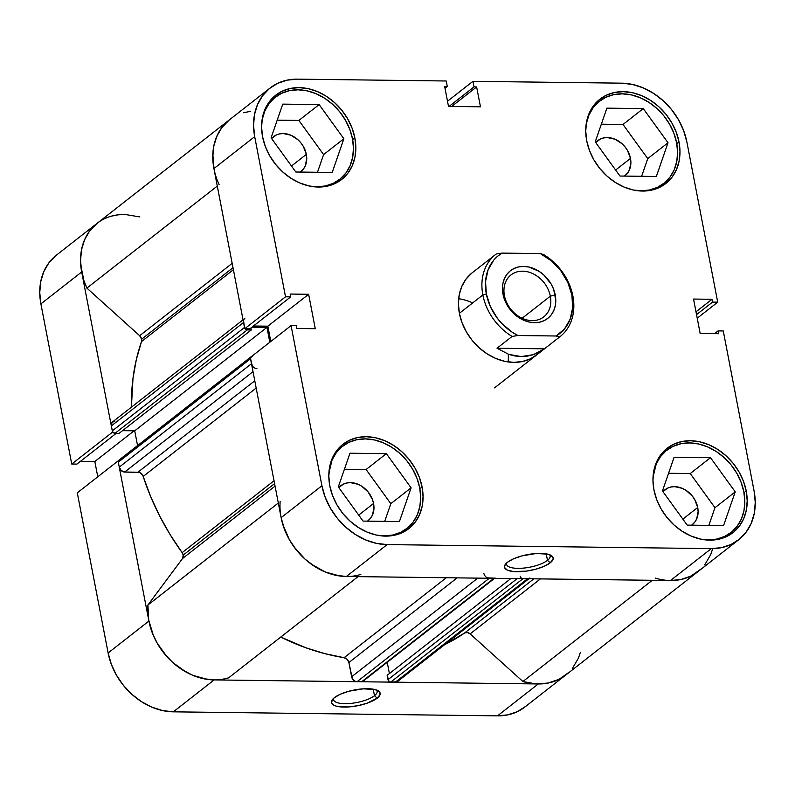<?xml version="1.0" encoding="UTF-8"?>
<svg xmlns="http://www.w3.org/2000/svg" width="795" height="795" viewBox="0 0 795 795"><rect width="100%" height="100%" fill="white"/><g stroke="black" fill="none" stroke-linecap="round" stroke-linejoin="round"><path stroke-width="1.19" d="M374.475 695.705A22.181 7.195 169.1 0 0 376.462 689.99A22.181 7.195 -10.9 0 1 377.128 691.272A22.181 7.195 -10.9 0 1 374.475 695.705L373.223 689.176L374.475 695.705A22.181 7.195 -10.9 0 1 350.585 703.426A22.181 7.195 -10.9 0 1 333.562 699.66A22.181 7.195 -10.9 0 1 333.701 698.229A22.181 7.195 169.1 0 0 348.548 703.585A22.181 7.195 169.1 0 0 374.475 695.705L377.198 698.159L374.475 695.705M334.427 697.622A24.794 8.049 -10.9 0 1 356.905 689.533A24.794 8.049 -10.9 0 1 378.162 690.775A24.794 8.049 -10.9 0 1 377.198 698.159L380.06 694.621L379.235 691.58L374.842 689.504L363.156 688.828L348.985 691.213L340.548 694.134L334.427 697.622L332.548 699.421L331.505 702.77L334.168 705.384L336.782 706.278L348.468 706.954L357.929 705.672L367.071 703.217L377.198 698.159A24.794 8.049 -10.9 0 1 346.421 707.053A24.794 8.049 -10.9 0 1 332.419 699.58A24.794 8.049 -10.9 0 1 334.427 697.622M55.59 255.811L48.803 262.946L43.775 271.681L40.724 281.678L39.75 292.55L40.893 303.889L71.739 464.032L112.522 432.132L81.676 271.989L40.893 303.889L71.739 464.032L76.916 464.101L116.199 433.364L76.916 464.101L71.739 464.032L112.522 432.132L81.676 271.989L80.534 260.651L81.507 249.779L84.558 239.782L89.577 231.047L96.374 223.912M566.398 674.518L558.09 679.785L548.59 682.965L538.275 683.958L214.133 679.924L203.371 678.682L192.599 675.243L182.224 669.748L172.644 662.414L164.227 653.51L157.301 643.394L152.123 632.442L148.904 621.074L118.067 460.931L77.284 492.83L108.12 652.973L111.35 664.342L116.517 675.293L123.454 685.409L131.871 694.313L141.45 701.647L151.825 707.143L162.597 710.581L173.35 711.833L497.491 715.858L507.816 714.864L517.306 711.684L525.614 706.417M80.444 461.339L94.834 461.517L97.775 476.801L94.834 461.517L80.444 461.339M173.35 711.833L214.133 679.924L538.275 683.958L497.491 715.858L173.35 711.833L214.133 679.924A62.636 50.055 -128 0 1 148.904 621.074L118.067 460.931L77.284 492.83L108.12 652.973L148.904 621.074L108.12 652.973A62.636 50.055 52 0 0 173.35 711.833M219.112 184.659A62.636 50.055 -128 0 1 229.338 119.886L56.326 255.225A62.636 50.055 52 0 0 40.893 303.889L81.676 271.989A62.636 50.055 -128 0 1 97.109 223.325A62.636 50.055 -128 0 1 124.497 214.481M497.491 715.858A62.636 50.055 52 0 0 524.879 707.013L565.662 675.114A62.636 50.055 -128 0 1 538.275 683.958L497.491 715.858M134.087 430.801L94.834 461.517L134.087 430.801M261.664 123.99L262.31 119.22L264.864 110.893L269.048 103.618L274.702 97.666L281.629 93.283L289.539 90.63L298.145 89.805L307.109 90.849L316.082 93.711L324.728 98.292L332.708 104.403L339.723 111.827L345.497 120.254L349.81 129.386L352.503 138.857A52.202 41.718 -128 0 1 339.644 179.412A52.202 41.718 -128 0 1 310.308 186.209L316.817 186.775L325.423 185.96L333.334 183.297L340.25 178.915L345.914 172.972L350.098 165.698L352.642 157.36L353.457 148.297L352.503 138.857A52.202 41.718 -128 0 0 320.882 96.016A52.202 41.718 -128 0 0 275.318 97.179A52.202 41.718 -128 0 0 261.664 124.01M585.806 128.015L586.452 123.245L588.996 114.917L593.179 107.643L598.844 101.7L605.77 97.308L613.68 94.655L622.286 93.84L631.25 94.873L640.223 97.735L648.869 102.316L656.849 108.428L663.865 115.851L669.638 124.278L673.951 133.411L676.634 142.881A52.202 41.718 -128 0 1 663.785 183.436A52.202 41.718 -128 0 1 634.45 190.234L640.959 190.8L649.555 189.985L657.475 187.322L664.391 182.939L670.056 176.997L674.24 169.723L676.784 161.385L677.598 152.322L676.634 142.881A52.202 41.718 -128 0 0 645.023 100.041A52.202 41.718 -128 0 0 599.46 101.204A52.202 41.718 -128 0 0 585.796 128.035M743.862 491.966A52.202 41.718 -128 0 1 731.003 532.521A52.202 41.718 -128 0 1 701.677 539.318L708.176 539.894L716.782 539.07L724.702 536.416L731.619 532.034L737.283 526.081L741.467 518.807L744.011 510.479L744.816 501.416L743.862 491.966A52.202 41.718 -128 0 0 712.25 449.135A52.202 41.718 -128 0 0 666.677 450.288A52.202 41.718 -128 0 0 653.023 477.119L656.223 464.002L660.406 456.728L666.071 450.785L672.987 446.402L680.908 443.739L689.504 442.924L698.467 443.958L707.441 446.83L716.096 451.401L724.076 457.513L731.092 464.936L736.866 473.373L741.179 482.495L743.862 491.966M419.72 487.941A52.202 41.718 -128 0 1 406.861 528.496A52.202 41.718 -128 0 1 377.536 535.293L384.035 535.86L392.641 535.045L400.561 532.392L407.477 527.999L413.142 522.057L417.325 514.782L419.869 506.455L420.674 497.392L419.72 487.941A52.202 41.718 -128 0 0 388.109 445.111A52.202 41.718 -128 0 0 342.546 446.263A52.202 41.718 -128 0 0 328.882 473.095L332.081 459.977L336.265 452.703L341.93 446.76L348.846 442.378L356.766 439.715L365.362 438.9L374.326 439.933L383.309 442.805L391.955 447.376L399.935 453.488L406.951 460.911L412.724 469.338L417.037 478.471L419.72 487.941M506.713 562.89A22.181 7.195 169.1 0 0 521.57 568.256A22.181 7.195 169.1 0 0 547.487 560.376L550.21 562.82A24.794 8.049 -10.9 0 1 519.433 571.714A24.794 8.049 -10.9 0 1 505.431 564.251A24.794 8.049 -10.9 0 1 507.439 562.294L504.577 565.821L504.517 567.441L507.18 570.045L513.133 571.516L526.161 571.148L535.641 569.24L544.088 566.318L550.21 562.82L553.072 559.292L553.121 557.673L550.468 555.069L547.854 554.175L536.168 553.499L522.007 555.874L513.56 558.796L507.439 562.294A24.794 8.049 -10.9 0 1 529.917 554.204A24.794 8.049 -10.9 0 1 551.173 555.447A24.794 8.049 -10.9 0 1 550.21 562.82L547.487 560.376A22.181 7.195 -10.9 0 1 523.597 568.087A22.181 7.195 -10.9 0 1 506.574 564.331A22.181 7.195 -10.9 0 1 506.713 562.89M546.235 553.837L547.487 560.376L546.235 553.837M458.655 298.701A52.202 41.718 -128 0 1 472.677 302.925M679 141.927L676.784 143.656L679 141.927L676.247 132.218L671.825 122.867L665.902 114.222L658.717 106.619L650.539 100.349L641.674 95.658L632.472 92.727L623.29 91.654L614.465 92.498L606.356 95.221L599.261 99.713L593.458 105.805L589.174 113.268L586.561 121.804L585.726 131.095L586.71 140.775A53.504 42.761 -128 0 1 599.887 99.206A53.504 42.761 -128 0 1 646.593 98.023A53.504 42.761 -128 0 1 679 141.927A53.504 42.761 -128 0 1 665.822 183.496A53.504 42.761 -128 0 1 619.116 184.679A53.504 42.761 -128 0 1 586.71 140.775L589.463 150.484L593.885 159.845L599.808 168.49L606.992 176.093L615.171 182.353L624.035 187.044L633.237 189.985L642.43 191.048L651.244 190.204L659.353 187.481L666.448 182.989L672.252 176.897L676.545 169.434L679.149 160.898L679.983 151.607L679 141.927M354.858 137.903L352.642 139.632L354.858 137.903L352.106 128.194L347.683 118.843L341.771 110.197L334.576 102.595L326.397 96.324L317.533 91.634L308.331 88.702L299.149 87.629L290.324 88.474L282.215 91.196L275.12 95.688L269.316 101.78L265.033 109.243L262.42 117.779L261.585 127.071L262.569 136.75A53.504 42.761 -128 0 1 275.746 95.181A53.504 42.761 -128 0 1 322.452 93.999A53.504 42.761 -128 0 1 354.858 137.903A53.504 42.761 -128 0 1 341.681 179.471A53.504 42.761 -128 0 1 294.975 180.654A53.504 42.761 -128 0 1 262.569 136.75L265.321 146.459L269.743 155.82L275.666 164.466L282.851 172.058L291.04 178.328L299.894 183.019L309.096 185.96L318.288 187.024L327.103 186.179L335.212 183.456L342.307 178.964L348.111 172.873L352.404 165.41L355.007 156.873L355.842 147.582L354.858 137.903M422.085 486.987L419.869 488.716L422.085 486.987L419.333 477.278L414.911 467.927L408.988 459.281L401.803 451.679L393.614 445.409L384.76 440.718L375.558 437.787L366.366 436.713L357.551 437.558L349.442 440.281L342.347 444.773L336.543 450.864L332.25 458.327L329.647 466.864L328.812 476.155L329.796 485.844A53.504 42.761 -128 0 1 342.973 444.266A53.504 42.761 -128 0 1 389.679 443.083A53.504 42.761 -128 0 1 422.085 486.987A53.504 42.761 -128 0 1 408.908 528.556A53.504 42.761 -128 0 1 362.202 529.748A53.504 42.761 -128 0 1 329.796 485.844L332.548 495.543L336.971 504.904L342.884 513.55L350.078 521.152L358.257 527.413L367.121 532.103L376.323 535.045L385.505 536.108L394.33 535.264L402.439 532.551L409.534 528.049L415.338 521.957L419.621 514.504L422.234 505.958L423.059 496.666L422.085 486.987M746.227 491.012L744.011 492.741L746.227 491.012L743.474 481.303L739.052 471.952L733.129 463.306L725.944 455.704L717.756 449.433L708.892 444.743L699.699 441.811L690.507 440.738L681.693 441.583L673.574 444.306L666.488 448.797L660.685 454.889L656.392 462.352L653.788 470.888L652.953 480.18L653.937 489.869A53.504 42.761 -128 0 1 667.114 448.3A53.504 42.761 -128 0 1 713.821 447.108A53.504 42.761 -128 0 1 746.227 491.012A53.504 42.761 -128 0 1 733.04 532.58A53.504 42.761 -128 0 1 686.343 533.773A53.504 42.761 -128 0 1 653.937 489.869L656.69 499.568L661.112 508.929L667.025 517.575L674.22 525.177L682.398 531.438L691.262 536.128L700.465 539.07L709.647 540.133L718.471 539.288L726.58 536.575L733.676 532.074L739.479 525.982L743.762 518.529L746.376 509.983L747.201 500.701L746.227 491.012M471.624 273.261L465.959 279.204L461.776 286.478L459.232 294.816L458.417 303.879L459.381 313.319A52.202 41.718 -128 0 1 472.24 272.764L495.712 254.4A52.202 41.718 -128 0 1 496.229 254.012A52.202 41.718 52 0 0 482.853 294.955A52.202 41.718 52 0 0 512.099 336.434L517.952 335.52A49.588 39.631 -128 0 1 486.341 294.021L482.853 294.955A52.202 41.718 -128 0 1 495.712 254.4M697.712 507.498L682.845 519.125L697.712 507.498A22.181 17.729 -128 0 1 692.246 524.73A22.181 17.729 -128 0 1 691.65 525.177L694.909 521.997L696.688 518.906L698.119 511.513L697.712 507.498A22.181 17.729 -128 0 0 684.276 489.293A22.181 17.729 -128 0 0 664.908 489.79A22.181 17.729 -128 0 0 662.951 491.638L667.591 488.13L670.95 487.007L674.607 486.649L682.229 488.309L685.906 490.257L692.276 496.01L694.731 499.588L697.712 507.498M373.571 503.474L358.704 515.1L373.571 503.474A22.181 17.729 -128 0 1 368.105 520.705A22.181 17.729 -128 0 1 367.509 521.152L370.768 517.972L372.547 514.882L373.978 507.488L373.571 503.474A22.181 17.729 -128 0 0 360.135 485.268A22.181 17.729 -128 0 0 340.767 485.755A22.181 17.729 -128 0 0 338.809 487.613L343.45 484.105L346.809 482.982L350.466 482.625L358.088 484.284L361.765 486.232L368.145 491.986L372.428 499.449L373.571 503.474M306.343 154.389L291.477 166.016L306.343 154.389A22.181 17.729 -128 0 1 300.878 171.621A22.181 17.729 -128 0 1 300.281 172.058L303.551 168.888L305.33 165.797L306.751 158.404L306.343 154.389A22.181 17.729 -128 0 0 292.908 136.184A22.181 17.729 -128 0 0 273.54 136.67L273.54 136.67A22.181 17.729 -128 0 0 271.592 138.529L276.223 135.021L279.592 133.888L283.249 133.54L290.871 135.2L297.936 139.741L300.917 142.901L303.372 146.479L306.343 154.389M630.485 158.414L615.618 170.041L630.485 158.414A22.181 17.729 -128 0 1 625.019 175.645A22.181 17.729 -128 0 1 624.423 176.093L627.692 172.912L629.461 169.822L630.892 162.428L630.485 158.414A22.181 17.729 -128 0 0 617.049 140.208A22.181 17.729 -128 0 0 597.681 140.695A22.181 17.729 -128 0 0 595.723 142.553L600.364 139.046L603.723 137.913L607.38 137.565L615.012 139.224L622.078 143.766L625.059 146.926L627.513 150.503L630.485 158.414M738.674 539.775L697.891 571.675A62.636 50.055 52 0 1 670.503 580.519L711.287 548.62L670.503 580.519L346.362 576.494L387.145 544.595L711.287 548.62A62.636 50.055 -128 0 0 738.674 539.775A62.636 50.055 -128 0 0 754.107 491.111L723.261 330.968L718.084 330.899L714.556 333.661L718.084 330.899L718.63 333.711L700.166 333.483L693.538 299.059L712.002 299.288L712.539 302.1L717.716 302.17L697.225 318.199L717.716 302.17L712.539 302.1L712.002 299.288L693.538 299.059L700.166 333.483L718.63 333.711L718.084 330.899L723.261 330.968L754.107 491.111L755.25 502.45L754.276 513.322L751.225 523.319L746.197 532.054L739.41 539.189L731.102 544.446L721.612 547.636L711.287 548.62L387.145 544.595L376.383 543.343L365.621 539.904L355.236 534.419L345.656 527.075L337.249 518.181L330.313 508.055L325.135 497.104L321.915 485.745L281.132 517.644L250.296 357.502L291.079 325.602L321.915 485.745L291.079 325.602L296.257 325.662L296.793 328.474L315.257 328.703L308.629 294.279L290.165 294.051L290.712 296.863L285.534 296.803L254.688 136.661L253.545 125.322L254.519 114.44L257.57 104.443L262.589 95.708L269.386 88.583L277.694 83.316L287.184 80.136L297.509 79.142L446.214 80.991L447.287 86.566L444.673 86.536L448.499 106.411L480.468 106.808L476.632 86.933L474.029 86.903L472.955 81.329L621.65 83.167L632.403 84.419L643.175 87.857L653.55 93.353L663.129 100.687L671.546 109.591L678.483 119.707L683.65 130.658L686.88 142.027L717.716 302.17L686.88 142.027A62.636 50.055 -128 0 0 621.65 83.167L472.955 81.329L474.029 86.903L476.632 86.933L451.679 106.451L476.632 86.933L480.468 106.808L448.499 106.411L444.673 86.536L447.287 86.566L445.021 88.334L447.287 86.566L446.214 80.991L297.509 79.142A62.636 50.055 -128 0 0 270.121 87.987L229.338 119.886A62.636 50.055 52 0 0 213.915 168.56L244.751 328.703L249.928 328.762L290.712 296.863L290.165 294.051L308.629 294.279L267.845 326.179L270.787 341.472L267.845 326.179L253.456 326L267.845 326.179L308.629 294.279L315.257 328.703L296.793 328.474L296.257 325.662L291.079 325.602L250.296 357.502L281.132 517.644L284.362 529.003L289.529 539.954L296.465 550.08L304.882 558.984L314.462 566.318L324.837 571.814L335.609 575.242L346.362 576.494L670.503 580.519L680.828 579.535L690.318 576.345L698.626 571.088M228.602 120.482L221.815 127.617L216.787 136.343L213.736 146.34L212.762 157.221L213.915 168.56L254.688 136.661L285.534 296.803L244.751 328.703L213.915 168.56L254.688 136.661A62.636 50.055 -128 0 1 270.121 87.987M536.555 354.997A52.202 41.718 -128 0 1 490.992 356.16A52.202 41.718 -128 0 1 459.381 313.319L462.064 322.79L466.377 331.922L472.151 340.359L479.166 347.773L487.146 353.884L495.792 358.466L504.775 361.328L513.729 362.371L522.335 361.546L530.255 358.893L537.172 354.51M447.505 101.233L472.955 81.329L447.505 101.233M321.915 485.745L281.132 517.644A62.636 50.055 52 0 0 346.362 576.494L387.145 544.595A62.636 50.055 -128 0 1 321.915 485.745M690.239 473.542L668.565 473.273L690.239 473.542L710.501 457.691L674.11 457.244L662.454 490.952L687.188 525.117L723.569 525.575L735.236 491.857L714.963 507.707L690.239 473.542L714.963 507.707L708.852 525.386L714.963 507.707L735.236 491.857L710.501 457.691L690.239 473.542M390.822 503.682L366.097 469.517L344.424 469.249L366.097 469.517L390.822 503.682L411.095 487.832L386.36 453.667L366.097 469.517L386.36 453.667L349.969 453.22L338.312 486.928L363.047 521.093L399.428 521.55L411.095 487.832L390.822 503.682L384.71 521.361L390.822 503.682M323.605 154.598L298.87 120.433L277.207 120.164L298.87 120.433L323.605 154.598L343.867 138.747L319.143 104.582L298.87 120.433L319.143 104.582L282.752 104.125L271.095 137.843L295.82 172.008L332.211 172.455L343.867 138.747L323.605 154.598L317.483 172.277L323.605 154.598M623.012 124.457L601.348 124.189L623.012 124.457L643.274 108.607L606.893 108.15L595.226 141.868L619.961 176.033L656.352 176.48L668.009 142.772L647.746 158.622L623.012 124.457L647.746 158.622L641.625 176.301L647.746 158.622L668.009 142.772L643.274 108.607L623.012 124.457M508.273 354.202A52.202 41.718 -128 0 1 508.114 361.934M449.066 106.421L474.029 86.903L449.066 106.421M249.928 328.762L244.751 328.703L285.534 296.803L290.712 296.863L249.928 328.762M712.002 299.288L695.993 311.809L712.002 299.288M712.539 302.1L696.539 314.621L712.539 302.1M549.474 554.662A22.181 7.195 -10.9 0 1 550.14 555.934A22.181 7.195 -10.9 0 1 547.487 560.376A22.181 7.195 169.1 0 0 549.474 554.662M386.36 453.667L349.969 453.22L338.312 486.928L363.047 521.093L399.428 521.55L411.095 487.832L386.36 453.667M674.11 457.244L662.454 490.952L687.188 525.117L723.569 525.575L735.236 491.857L710.501 457.691L674.11 457.244M606.893 108.15L595.226 141.868L619.961 176.033L656.352 176.48L668.009 142.772L643.274 108.607L606.893 108.15M319.143 104.582L282.752 104.125L271.095 137.843L295.82 172.008L332.211 172.455L343.867 138.747L319.143 104.582M504.428 295.621A26.623 21.276 52 0 0 532.143 320.633A26.623 21.276 52 0 0 550.339 296.187L555.228 294.875A30.28 24.198 -128 0 1 534.528 322.671A30.28 24.198 -128 0 1 503.006 294.229L504.428 295.621A26.623 21.276 -128 0 1 510.976 274.931A26.623 21.276 -128 0 1 534.22 274.345A26.623 21.276 -128 0 1 550.339 296.187A26.623 21.276 -128 0 1 543.79 316.867A26.623 21.276 -128 0 1 520.546 317.463A26.623 21.276 -128 0 1 504.428 295.621L503.006 294.229L507.061 305.012L514.474 314.204L519.105 317.752L524.124 320.405L529.331 322.064L534.528 322.671L539.517 322.194L544.108 320.653L548.123 318.109L551.402 314.661L553.837 310.438L555.308 305.608L555.775 300.351L553.668 289.38L551.164 284.083L543.75 274.891L539.119 271.343L528.894 267.031L523.696 266.424L518.708 266.901L514.117 268.442L510.102 270.986L506.822 274.434L504.398 278.657L502.917 283.487L502.45 288.744L503.006 294.229A30.28 24.198 -128 0 1 523.696 266.424A30.28 24.198 -128 0 1 555.228 294.875L550.339 296.187L522.126 318.258L550.339 296.187A26.623 21.276 52 0 0 522.623 271.175A26.623 21.276 52 0 0 504.428 295.621M543.661 254.599A52.202 41.718 -128 0 1 572.897 296.078A52.202 41.718 -128 0 1 560.038 336.633A52.202 41.718 -128 0 1 559.531 337.02L544.456 348.816L533.375 354.669L521.152 356.567L508.711 354.361L497.024 348.23L512.099 336.434A52.202 41.718 -128 0 1 482.853 294.955L459.381 313.319L482.853 294.955L486.341 294.021L485.546 281.44L488.07 269.873L493.725 260.174L497.6 256.268L502.072 253.098L540.282 253.575A49.588 39.631 -128 0 1 571.883 295.084A49.588 39.631 -128 0 1 556.152 335.997L559.531 337.02A52.202 41.718 52 0 0 572.897 296.078A52.202 41.718 52 0 0 543.661 254.599L540.282 253.575L551.402 260.889L560.823 270.777L567.829 282.464L571.883 295.084L572.678 307.655L570.154 319.232L564.5 328.921L556.152 335.997L517.952 335.52L512.228 332.231L501.854 323.545L497.402 318.328L490.396 306.632L486.341 294.021A49.588 39.631 -128 0 1 502.072 253.098L496.229 254.012L502.072 253.098L540.282 253.575L543.661 254.599M559.531 337.02L544.456 348.816L497.024 348.23L512.099 336.434L517.952 335.52L556.152 335.997L559.531 337.02M497.024 348.23L508.711 354.361L514.902 355.971L521.152 356.567L527.343 356.13L533.375 354.669L539.109 352.215L544.456 348.816L497.024 348.23M183.218 555.069L274.583 483.608L183.218 555.069L182.144 552.634L274.036 480.766L182.144 552.634L170.1 534.588L159.527 515.756L150.533 496.309L143.199 476.434A227.072 181.459 52 0 0 182.144 552.634A5.217 4.174 52 0 1 183.218 555.069A5.217 4.174 52 0 1 182.562 558.488L183.218 555.069M275.06 486.123L182.562 558.488L275.06 486.123M97.109 223.325A62.636 50.055 52 0 0 86.884 288.098L139.662 335.719L232.17 263.364L139.662 335.719A5.217 4.174 52 0 1 141.639 339.167L141.5 341.582A227.072 181.459 52 0 0 131.404 407.169L133.013 378.082L136.372 359.42L141.5 341.582L233.392 269.714L141.5 341.582A5.217 4.174 52 0 0 141.639 339.167L233.005 267.706L141.639 339.167L139.662 335.719L86.884 288.098L83.902 280.516L80.732 265.063L80.593 257.471L81.438 250.147L83.237 243.22L85.969 236.811L89.577 231.047L97.189 223.256M252.194 365.561L250.534 358.734L118.306 462.173L119.26 467.142A5.217 4.174 52 0 0 124.696 472.041L253.019 371.663L124.696 472.041L137.933 472.21A5.217 4.174 52 0 1 143.199 476.434L256.179 388.049L143.199 476.434L142.375 474.784L139.572 472.538L124.696 472.041L121.237 470.58L119.26 467.142L118.306 462.173L118.634 460.464L120.085 459.768M464.538 633.039L533.852 578.82L464.538 633.039L444.763 644.566A227.072 181.459 52 0 0 464.538 633.039L467.261 632.462L470.123 633.873L540.401 578.909L470.123 633.873A5.217 4.174 52 0 0 464.538 633.039M344.096 657.694L446.303 577.736L344.096 657.694L324.946 653.669L305.856 647.776L280.744 637.073A227.072 181.459 52 0 0 344.096 657.694L347.167 659.343L348.886 662.543L457.125 577.866L348.886 662.543A5.217 4.174 52 0 0 344.096 657.694M712.638 548.908L710.66 554.711L704.668 564.927M700.743 569.22L691.292 575.878L685.886 578.144L680.132 579.674L670.414 580.519M529.212 578.402L522.057 578.492M494.738 578.154L487.504 577.876M347.097 576.494L339.843 575.997L325.205 571.963L311.272 564.142L304.882 558.984L293.802 546.592L289.32 539.586L282.851 524.581L280.983 516.849M256.924 368.612A5.217 4.174 -128 0 1 251.488 363.703L119.26 467.142L251.488 363.703L250.524 357.81L252.313 356.339M269.813 342.238L266.951 327.381L251.936 327.192L266.951 327.381L269.813 342.238M245.059 328.703A2.614 2.087 -128 0 0 247.225 329.915L114.997 433.345L119.051 433.404L114.997 433.345L247.225 329.915L251.28 329.965L119.051 433.404L251.28 329.965L250.902 327.997L251.28 329.965L245.496 329.19L244.512 327.46L243.538 320.643M214.064 169.355L212.822 154.031L213.666 146.707L215.465 139.781L218.198 133.381L221.815 127.617L229.417 119.826M243.578 112.731L250.365 111.38M580.41 652.347L578.432 658.141L572.44 668.366M568.514 672.659L559.054 679.308L547.894 683.104L535.631 683.849L522.901 681.504L470.123 633.873L522.901 681.504A62.636 50.055 52 0 0 565.662 675.114L697.891 571.675A62.636 50.055 -128 0 1 655.13 578.064M396.983 681.832L390.723 682.12L388.993 681.394L387.165 675.303L510.867 578.541L387.165 675.303L388 679.665L517.187 578.621L388 679.665A2.614 2.087 52 0 0 390.723 682.12L395.334 682.18L527.562 578.74L522.951 578.69L390.723 682.12L522.951 578.69A2.614 2.087 -128 0 1 520.228 576.236M389.401 673.554L387.235 662.295L389.401 673.554M363.136 681.067L361.685 681.762L355.276 681.315L352.334 678.662L348.886 662.543L351.628 676.803A5.217 4.174 52 0 0 357.064 681.703L489.303 578.273L493.914 578.323L361.685 681.762L357.064 681.703L489.303 578.273A5.217 4.174 -128 0 1 483.867 573.364M228.622 677.847L221.914 679.397L214.869 679.934L207.614 679.437L192.976 675.402L185.861 671.934L172.644 662.414L166.791 656.531L157.092 643.026L153.415 635.642L148.754 620.279L147.91 605.025L182.562 558.488L147.91 605.025A62.636 50.055 52 0 0 172.644 662.414A62.636 50.055 52 0 0 228.622 677.847L358.008 576.643L228.622 677.847M137.565 445.578L134.723 430.81L122.549 430.661L134.723 430.81L266.951 327.381L134.723 430.81L137.565 445.578M244.512 327.46L112.284 430.9L111.32 425.931L243.558 322.492L244.512 327.46L112.284 430.9A2.614 2.087 52 0 0 114.997 433.345L112.632 431.824L111.32 425.931L111.986 422.513L114.887 421.131M111.35 216.161L118.137 214.819L125.242 214.491L139.87 216.936M278.32 503.016L147.91 605.025L278.32 503.016M360.86 574.417A62.636 50.055 -128 0 1 304.882 558.984A62.636 50.055 -128 0 1 280.138 501.585M652.288 580.29L522.901 681.504L652.288 580.29M86.884 288.098L217.283 186.09L86.884 288.098M477.775 578.124L351.628 676.803L477.775 578.124M529.848 578.005A5.217 4.174 -128 0 1 527.562 578.74L395.334 682.18A5.217 4.174 52 0 0 397.619 681.444L528.884 578.76M493.914 578.323L361.685 681.762A2.614 2.087 52 0 0 362.818 681.394L495.056 577.955A2.614 2.087 -128 0 1 493.914 578.323M137.933 472.21L254.788 380.805L137.933 472.21M243.041 319.838L112.612 421.877A5.217 4.174 52 0 0 111.32 425.931L243.558 322.492A5.217 4.174 -128 0 1 244.84 318.437M250.823 357.084A2.614 2.087 -128 0 1 251.18 356.707A2.614 2.087 -128 0 1 251.627 356.458M251.18 356.707L118.942 460.146A2.614 2.087 52 0 0 118.306 462.173L250.534 358.734M333.483 184.221L339.644 179.412M657.624 188.246L663.785 183.436M724.851 537.341L731.003 532.521M400.71 533.316L406.861 528.496M336.384 451.083L342.486 446.303M660.526 455.108L666.627 450.328M593.299 106.023L599.41 101.243M269.157 101.999L275.269 97.219M560.038 336.633L494.54 387.861"/></g></svg>
